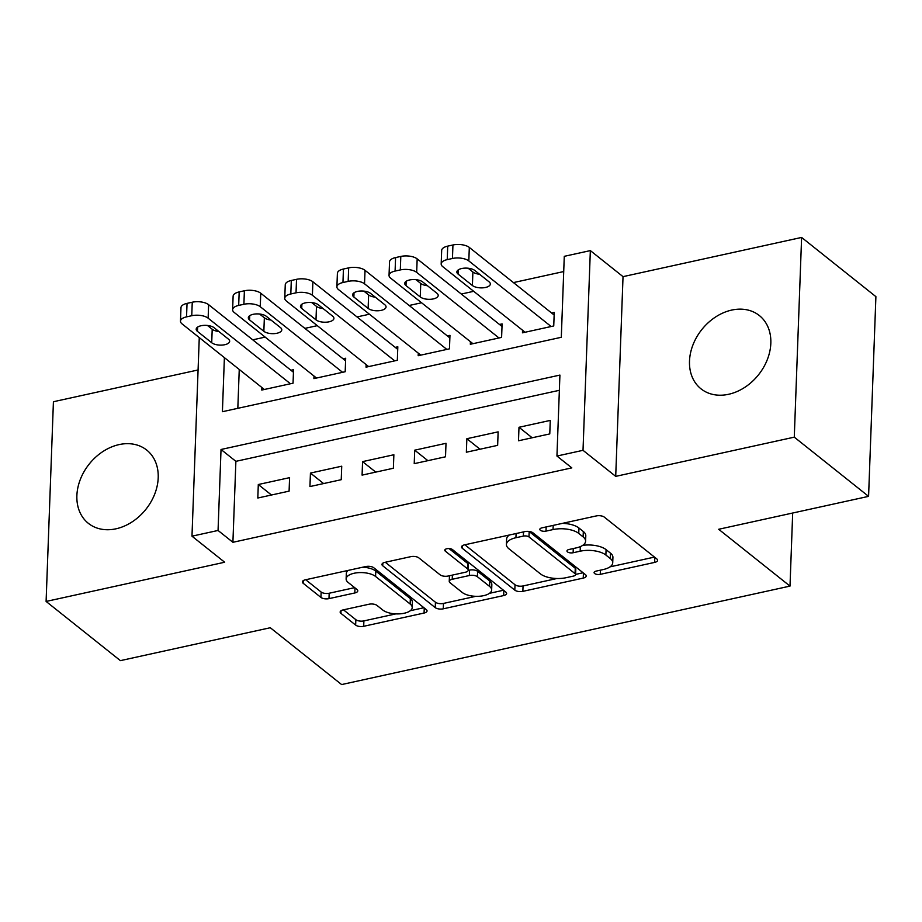 <?xml version="1.0" encoding="UTF-8"?>
<svg xmlns="http://www.w3.org/2000/svg" width="922" height="922" viewBox="0 0 922 922"><rect width="100%" height="100%" fill="white"/><g stroke="black" fill="none" stroke-linecap="round" stroke-linejoin="round"><path stroke-width="1.38" d="M594.632 573.507A4.126 1.798 -177.9 0 0 600.257 574.348L654.632 562.408A5.889 2.57 -177.9 0 0 657.605 560.299A5.889 2.57 -177.9 0 0 656.833 558.963L604.325 517.127A5.889 2.57 -177.9 0 0 596.292 515.928L541.917 527.868A4.126 1.798 -177.9 0 0 539.831 529.343A4.126 1.798 -177.9 0 0 540.373 530.277A4.126 1.798 -177.9 0 0 545.997 531.118L553.039 529.574A18.855 8.24 -177.9 0 1 578.751 533.412L583.119 536.904A18.855 8.24 -177.9 0 1 585.597 541.191A18.855 8.24 -177.9 0 1 576.077 547.933L569.047 549.477A4.126 1.798 -177.9 0 0 566.961 550.953A4.126 1.798 -177.9 0 0 567.503 551.898A4.126 1.798 -177.9 0 0 573.127 552.739L580.168 551.195A18.855 8.24 -177.9 0 1 605.881 555.032L610.249 558.525A18.855 8.24 -177.9 0 1 612.727 562.812A18.855 8.24 -177.9 0 1 603.207 569.554L596.177 571.098A4.126 1.798 -177.9 0 0 594.091 572.574A4.126 1.798 -177.9 0 0 594.632 573.507M115.999 528.802A46.838 36.269 -51.5 0 0 154.723 494.065A46.838 36.269 -51.5 0 0 146.725 450.074A46.838 36.269 -51.5 0 0 119.088 444.6A46.838 36.269 -51.5 0 0 80.364 479.336A46.838 36.269 -51.5 0 0 88.351 523.327A46.838 36.269 -51.5 0 0 115.999 528.802M728.622 394.282A46.838 36.269 -51.5 0 0 767.346 359.545A46.838 36.269 -51.5 0 0 759.348 315.555A46.838 36.269 -51.5 0 0 731.711 310.08A46.838 36.269 -51.5 0 0 692.987 344.816A46.838 36.269 -51.5 0 0 700.974 388.807A46.838 36.269 -51.5 0 0 728.622 394.282M343.122 609.915A5.889 2.57 -177.9 0 0 340.149 612.024A5.889 2.57 -177.9 0 0 340.921 613.361L355.65 625.093A5.889 2.57 -177.9 0 0 363.694 626.292L424.074 613.038A5.889 2.57 -177.9 0 0 427.047 610.929A5.889 2.57 -177.9 0 0 426.275 609.592L373.767 567.745A5.889 2.57 -177.9 0 0 365.734 566.546L305.355 579.811A5.889 2.57 -177.9 0 0 302.381 581.92A5.889 2.57 -177.9 0 0 303.154 583.257L320.937 597.433A5.889 2.57 -177.9 0 0 328.981 598.632L354.82 592.961A5.889 2.57 -177.9 0 0 357.794 590.852A5.889 2.57 -177.9 0 0 357.021 589.515L348.193 582.485A15.766 6.892 -177.9 0 1 346.13 578.901A15.766 6.892 -177.9 0 1 357.978 572.689A15.766 6.892 -177.9 0 1 375.577 576.469L410.14 604.014A15.766 6.892 -177.9 0 1 412.215 607.598A15.766 6.892 -177.9 0 1 400.367 613.81A15.766 6.892 -177.9 0 1 382.768 610.03L377.006 605.431A5.889 2.57 -177.9 0 0 368.973 604.233L343.122 609.915M559.366 390.306L235.882 461.334L232.909 542.297L218.053 530.461L191.983 536.178L199.267 337.602M868.582 496.359L794.28 437.155L801.61 237.438L875.9 296.642L868.582 496.359L718.676 529.274L790.004 586.104L341.613 684.562L270.296 627.732L120.39 660.636L46.1 601.444L224.668 562.236L191.983 536.178M801.61 237.438L623.03 276.646L615.712 476.363L794.28 437.155M615.712 476.363L583.015 450.316L556.946 456.044L559.919 375.081L221.026 449.487L218.053 530.461M232.909 542.297L571.813 467.88L556.946 456.044M514.81 590.149A5.889 2.57 -177.9 0 0 522.855 591.348L583.234 578.094A5.889 2.57 -177.9 0 0 586.208 575.985A5.889 2.57 -177.9 0 0 585.435 574.637L532.939 532.801A5.889 2.57 -177.9 0 0 524.895 531.602L464.515 544.856A5.889 2.57 -177.9 0 0 461.542 546.965A5.889 2.57 -177.9 0 0 462.314 548.313L514.81 590.149L515.018 584.755A5.889 2.57 -177.9 0 0 523.051 585.954L556.934 578.509M503.654 595.566L443.275 608.82A5.889 2.57 -177.9 0 1 435.23 607.621L382.734 565.785A5.889 2.57 -177.9 0 1 381.962 564.448A5.889 2.57 -177.9 0 1 384.935 562.339L410.774 556.658A5.889 2.57 -177.9 0 1 418.807 557.856L440.105 574.832A5.889 2.57 -177.9 0 0 448.138 576.031L465.287 572.262A5.889 2.57 -177.9 0 0 468.249 570.153A5.889 2.57 -177.9 0 0 467.477 568.816L445.314 551.149A4.126 1.798 -177.9 0 1 444.773 550.215A4.126 1.798 -177.9 0 1 447.873 548.59A4.126 1.798 -177.9 0 1 452.483 549.581L505.855 592.12A5.889 2.57 -177.9 0 1 506.627 593.457A5.889 2.57 -177.9 0 1 503.654 595.566L503.838 590.506M198.08 369.964L53.418 401.727L46.1 601.444M261.86 387.482L261.767 390.052L293.046 383.183L293.542 369.687L290.937 370.264M313.999 376.038L313.906 378.608L345.185 371.739L345.681 358.243L343.076 358.819M366.138 364.582L366.046 367.163L397.324 360.295L397.82 346.799L395.215 347.363M418.277 353.138L418.185 355.708L449.463 348.839L449.959 335.343L447.354 335.919M470.416 341.693L470.324 344.263L501.603 337.394L502.098 323.899L499.493 324.475M518.498 440.774L549.777 433.905L550.273 420.409L518.994 427.278L518.498 440.774M466.359 452.218L497.65 445.349L498.134 431.853L466.855 438.722L466.359 452.218M414.22 463.662L445.51 456.793L446.006 443.309L414.716 450.178L414.22 463.662M362.081 475.118L393.371 468.249L393.867 454.753L362.577 461.622L362.081 475.118M309.942 486.562L341.232 479.694L341.728 466.198L310.437 473.067L309.942 486.562M289.589 477.654L258.298 484.523L257.814 498.007L289.093 491.138L289.589 477.654M563.711 271.552L513.439 282.593M473.701 291.317L461.3 294.037M421.561 302.762L409.161 305.482M369.422 314.218L357.021 316.938M317.283 325.662L304.882 328.382M265.156 337.106L252.743 339.838M239.247 369.468L237.83 408.319M522.555 330.237L522.463 332.819L553.742 325.95L554.237 312.454L551.633 313.019M790.004 586.104L792.678 513.024M224.392 357.621L222.409 411.708L561.302 337.291L564.276 256.328L590.345 250.6L583.015 450.316M623.03 276.646L590.345 250.6M235.882 461.334L221.026 449.487M518.994 427.278L532.167 437.766M466.855 438.722L480.028 449.221M414.716 450.178L427.889 460.666M362.577 461.622L375.75 472.11M310.437 473.067L323.61 483.566M258.298 484.523L271.471 495.01M612.727 562.812L612.923 557.407A18.855 8.24 -177.9 0 0 610.445 553.119L610.249 558.525M582.681 545.375A18.855 8.24 -177.9 0 1 606.077 549.639L610.445 553.119M585.597 541.191L585.793 535.797A18.855 8.24 -177.9 0 0 583.315 531.51L583.119 536.904M562.397 523.362A18.855 8.24 -177.9 0 1 578.947 528.018L583.315 531.51M610.007 566.857L654.482 557.095M464.861 544.787L515.018 584.755M575.616 574.406L583.084 572.769M573.53 576.066A4.126 1.798 -177.9 0 0 575.605 574.59A4.126 1.798 -177.9 0 0 575.063 573.657L528.974 536.927A4.126 1.798 -177.9 0 0 523.35 536.097L515.928 537.722A18.855 8.24 -177.9 0 0 506.42 544.464A18.855 8.24 -177.9 0 0 508.886 548.751L540.396 573.853A18.855 8.24 -177.9 0 0 566.108 577.702L573.53 576.066M575.605 574.59L575.801 569.197A4.126 1.798 -177.9 0 0 575.259 568.263L575.063 573.657M529.055 531.441A4.126 1.798 -177.9 0 1 529.17 531.533L575.259 568.263M509.336 535.025A18.855 8.24 -177.9 0 0 506.616 539.07L506.42 544.464M503.504 590.241L489.478 593.319M475.833 596.315L443.47 603.426L443.275 608.82M385.281 562.259L435.438 602.227A5.889 2.57 -177.9 0 0 443.47 603.426M468.249 570.153L468.457 564.76A5.889 2.57 -177.9 0 0 467.685 563.423L449.037 548.567M462.199 592.431A15.766 6.892 -177.9 0 0 479.809 596.223A15.766 6.892 -177.9 0 0 491.645 590.011A15.766 6.892 -177.9 0 0 489.582 586.427L477.4 576.723A5.889 2.57 -177.9 0 0 469.367 575.524L452.218 579.281A5.889 2.57 -177.9 0 0 449.245 581.39A5.889 2.57 -177.9 0 0 450.017 582.727L462.199 592.431M491.645 590.011L491.841 584.606A15.766 6.892 -177.9 0 0 489.778 581.021L489.582 586.427M468.215 570.418L469.563 570.119A5.889 2.57 -177.9 0 1 477.596 571.317L489.778 581.021M449.487 575.731A5.889 2.57 -177.9 0 0 449.452 575.996L449.245 581.39M412.215 607.598L412.411 602.204A15.766 6.892 -177.9 0 0 410.348 598.62L410.14 604.014M362.715 567.214A15.766 6.892 -177.9 0 1 375.773 571.075L410.348 598.62M348.216 570.395A15.766 6.892 -177.9 0 0 346.326 573.496L346.13 578.901M305.701 579.731L321.144 592.039A5.889 2.57 -177.9 0 0 329.177 593.238L354.67 587.637M343.468 609.834L355.857 619.699A5.889 2.57 -177.9 0 0 363.89 620.898L395.826 613.891M410.325 610.698L423.924 607.713M554.145 315.024L469.31 247.43A12.009 5.244 2.1 0 0 452.944 244.987L447.723 246.128A12.009 5.244 2.1 0 0 441.673 250.427L441.177 263.923A12.009 5.244 -177.9 0 0 442.744 266.642L525.067 332.243M441.177 263.923A12.009 5.244 -177.9 0 1 447.228 259.624L452.448 258.483A12.009 5.244 -177.9 0 1 468.814 260.926L551.137 326.515M468.146 268.221L472.894 272.013A9.612 4.195 -177.9 0 0 479.578 274.272M458.142 274.145L472.398 285.509A9.612 4.195 -177.9 0 0 483.128 287.814A9.612 4.195 -177.9 0 0 490.343 284.034A9.612 4.195 -177.9 0 0 489.086 281.844L474.818 270.48A9.612 4.195 -177.9 0 0 464.089 268.175A9.612 4.195 -177.9 0 0 456.874 271.955A9.612 4.195 -177.9 0 0 458.142 274.145L458.292 269.869M502.006 326.469L417.17 258.875A12.009 5.244 2.1 0 0 400.805 256.431L395.584 257.572A12.009 5.244 2.1 0 0 389.533 261.871L389.038 275.367A12.009 5.244 -177.9 0 0 390.605 278.098L472.928 343.687M389.038 275.367A12.009 5.244 -177.9 0 1 395.089 271.068L400.309 269.927A12.009 5.244 -177.9 0 1 416.675 272.37L498.998 337.971M416.006 279.677L420.755 283.457A9.612 4.195 -177.9 0 0 427.439 285.716M406.003 285.59L420.259 296.953A9.612 4.195 -177.9 0 0 430.989 299.258A9.612 4.195 -177.9 0 0 438.204 295.478A9.612 4.195 -177.9 0 0 436.947 293.288L422.679 281.925A9.612 4.195 -177.9 0 0 411.961 279.62A9.612 4.195 -177.9 0 0 404.735 283.411A9.612 4.195 -177.9 0 0 406.003 285.59L406.153 281.325M449.867 337.925L365.031 270.33A12.009 5.244 2.1 0 0 348.666 267.876L343.445 269.028A12.009 5.244 2.1 0 0 337.394 273.315L336.899 286.811A12.009 5.244 -177.9 0 0 338.466 289.543L420.789 355.143M336.899 286.811A12.009 5.244 -177.9 0 1 342.949 282.524L348.17 281.371A12.009 5.244 -177.9 0 1 364.536 283.815L446.859 349.415M363.867 291.122L368.616 294.913A9.612 4.195 -177.9 0 0 375.3 297.161M353.864 297.034L368.12 308.409A9.612 4.195 -177.9 0 0 378.85 310.714A9.612 4.195 -177.9 0 0 386.064 306.922A9.612 4.195 -177.9 0 0 384.808 304.744L370.54 293.38A9.612 4.195 -177.9 0 0 359.822 291.064A9.612 4.195 -177.9 0 0 352.607 294.856A9.612 4.195 -177.9 0 0 353.864 297.034L354.013 292.77M397.728 349.369L312.892 281.775A12.009 5.244 2.1 0 0 296.527 279.331L291.306 280.472A12.009 5.244 2.1 0 0 285.255 284.771L284.76 298.267A12.009 5.244 -177.9 0 0 286.327 300.987L368.65 366.587M284.76 298.267A12.009 5.244 -177.9 0 1 290.81 293.968L296.031 292.827A12.009 5.244 -177.9 0 1 312.397 295.271L394.72 360.859M311.728 302.566L316.477 306.358A9.612 4.195 -177.9 0 0 323.161 308.616M301.725 308.49L315.992 319.853A9.612 4.195 -177.9 0 0 326.711 322.158A9.612 4.195 -177.9 0 0 333.925 318.378A9.612 4.195 -177.9 0 0 332.669 316.188L318.413 304.825A9.612 4.195 -177.9 0 0 307.683 302.52A9.612 4.195 -177.9 0 0 300.468 306.3A9.612 4.195 -177.9 0 0 301.725 308.49L301.874 304.214M345.589 360.813L260.753 293.219A12.009 5.244 2.1 0 0 244.388 290.776L239.178 291.917A12.009 5.244 2.1 0 0 233.116 296.216L232.621 309.711A12.009 5.244 -177.9 0 0 234.2 312.443L316.511 378.032M232.621 309.711A12.009 5.244 -177.9 0 1 238.683 305.413L243.892 304.272A12.009 5.244 -177.9 0 1 260.258 306.715L342.581 372.315M259.589 314.022L264.349 317.802A9.612 4.195 -177.9 0 0 271.022 320.061M249.585 319.934L263.853 331.298A9.612 4.195 -177.9 0 0 274.572 333.603A9.612 4.195 -177.9 0 0 281.798 329.822A9.612 4.195 -177.9 0 0 280.53 327.644L266.274 316.269A9.612 4.195 -177.9 0 0 255.544 313.964A9.612 4.195 -177.9 0 0 248.329 317.756A9.612 4.195 -177.9 0 0 249.585 319.934L249.747 315.67M293.45 372.269L208.614 304.675A12.009 5.244 2.1 0 0 192.249 302.22L187.039 303.373A12.009 5.244 2.1 0 0 180.977 307.66L180.482 321.156A12.009 5.244 -177.9 0 0 182.06 323.887L264.372 389.487M180.482 321.156A12.009 5.244 -177.9 0 1 186.544 316.868L191.753 315.716A12.009 5.244 -177.9 0 1 208.13 318.171L290.442 383.759M207.45 325.466L212.21 329.258A9.612 4.195 -177.9 0 0 218.883 331.505M197.446 331.378L211.714 342.753A9.612 4.195 -177.9 0 0 222.444 345.058A9.612 4.195 -177.9 0 0 229.659 341.267A9.612 4.195 -177.9 0 0 228.391 339.089L214.135 327.725A9.612 4.195 -177.9 0 0 203.405 325.408A9.612 4.195 -177.9 0 0 196.19 329.2A9.612 4.195 -177.9 0 0 197.446 331.378L197.608 327.114M600.406 570.165L600.257 574.348M546.158 526.935L545.997 531.118M573.277 548.555L573.127 552.739M606.077 549.639L605.881 555.032M580.33 546.619L580.168 551.195M578.947 528.018L578.751 533.412M553.188 525.39L553.039 529.574M654.816 557.361L654.632 562.408M462.406 545.686L462.314 548.313M583.43 573.035L583.234 578.094M523.051 585.954L522.855 591.348M529.17 531.533L528.974 536.927M523.512 531.902L523.35 536.097M516.09 533.538L515.928 537.722M435.438 602.227L435.23 607.621M382.826 563.169L382.734 565.785M467.685 563.423L467.477 568.816M445.384 549.316L445.314 551.149M477.596 571.317L477.4 576.723M469.563 570.119L469.367 575.524M452.379 575.098L452.218 579.281M375.773 571.075L375.577 576.469M355.005 587.913L354.82 592.961M329.177 593.238L328.981 598.632M321.144 592.039L320.937 597.433M303.246 580.641L303.154 583.257M424.258 607.978L424.074 613.038M363.89 620.898L363.694 626.292M355.857 619.699L355.65 625.093M341.025 610.744L340.921 613.361M468.814 260.926L469.31 247.43M452.448 258.483L452.944 244.987M447.228 259.624L447.723 246.128M472.894 272.013L472.398 285.509M416.675 272.37L417.17 258.875M400.309 269.927L400.805 256.431M395.089 271.068L395.584 257.572M420.755 283.457L420.259 296.953M364.536 283.815L365.031 270.33M348.17 281.371L348.666 267.876M342.949 282.524L343.445 269.028M368.616 294.913L368.12 308.409M312.397 295.271L312.892 281.775M296.031 292.827L296.527 279.331M290.81 293.968L291.306 280.472M316.477 306.358L315.992 319.853M260.258 306.715L260.753 293.219M243.892 304.272L244.388 290.776M238.683 305.413L239.178 291.917M264.349 317.802L263.853 331.298M208.13 318.171L208.614 304.675M191.753 315.716L192.249 302.22M186.544 316.868L187.039 303.373M212.21 329.258L211.714 342.753"/></g></svg>

